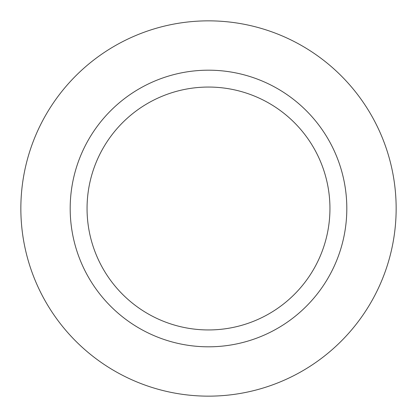 <?xml version="1.0" encoding="UTF-8"?>
<svg xmlns="http://www.w3.org/2000/svg" width="417" height="417" viewBox="0 0 417 417"><rect width="100%" height="100%" fill="white"/><g stroke="black" fill="none" stroke-linecap="round" stroke-linejoin="round"><path stroke-width="0.63" d="M208.5 20.85A187.65 187.65 0 0 1 396.15 208.5A187.65 187.65 0 0 1 208.5 396.15A187.65 187.65 0 0 1 20.85 208.5A187.65 187.65 0 0 1 208.5 20.85A187.65 187.65 0 0 1 396.15 208.5A187.65 187.65 0 0 1 208.5 396.15A187.65 187.65 0 0 1 20.85 208.5A187.65 187.65 0 0 1 208.5 20.85M208.5 70.186A138.314 138.314 0 0 1 346.814 208.5A138.314 138.314 0 0 1 208.5 346.814A138.314 138.314 0 0 1 70.186 208.5A138.314 138.314 0 0 1 208.5 70.186M208.5 87.054A121.446 121.446 0 0 1 329.946 208.5A121.446 121.446 0 0 1 208.5 329.946A121.446 121.446 0 0 1 87.054 208.5A121.446 121.446 0 0 1 208.5 87.054"/></g></svg>
